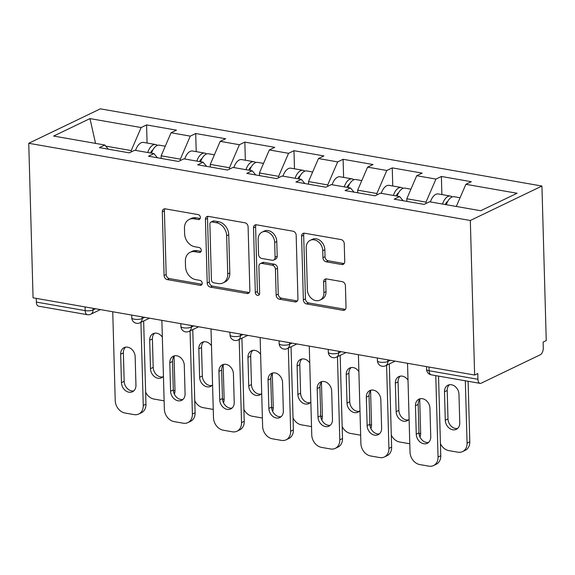 <?xml version="1.0" encoding="UTF-8"?>
<svg xmlns="http://www.w3.org/2000/svg" width="575" height="575" viewBox="0 0 575 575"><rect width="100%" height="100%" fill="white"/><g stroke="black" fill="none" stroke-linecap="round" stroke-linejoin="round"><path stroke-width="0.86" d="M200.38 217.458A2.595 2.056 -115.7 0 0 198.152 214.604L165.305 208.862A3.709 2.933 -115.7 0 0 163.796 209.056A3.709 2.933 -115.7 0 0 162.308 211.859L164.091 275.511A3.709 2.933 -115.7 0 0 167.275 279.587L200.122 285.329A2.595 2.056 -115.7 0 0 201.178 285.193A2.595 2.056 -115.7 0 0 202.22 283.231A2.595 2.056 -115.7 0 0 199.985 280.377L195.737 279.637A11.874 9.38 -115.7 0 1 185.524 266.592L185.38 261.287A11.874 9.38 -115.7 0 1 190.124 252.317A11.874 9.38 -115.7 0 1 194.954 251.699L199.209 252.439A2.595 2.056 -115.7 0 0 200.265 252.31A2.595 2.056 -115.7 0 0 201.3 250.348A2.595 2.056 -115.7 0 0 199.065 247.494L194.817 246.747A11.874 9.38 -115.7 0 1 184.611 233.702L184.46 228.397A11.874 9.38 -115.7 0 1 189.204 219.427A11.874 9.38 -115.7 0 1 194.034 218.816L198.289 219.557A2.595 2.056 -115.7 0 0 199.345 219.42A2.595 2.056 -115.7 0 0 200.38 217.458M341.751 264.522A3.709 2.933 -115.7 0 0 343.261 264.327A3.709 2.933 -115.7 0 0 344.741 261.524L344.245 243.671A3.709 2.933 -115.7 0 0 341.054 239.588L304.577 233.213A3.709 2.933 -115.7 0 0 303.068 233.407A3.709 2.933 -115.7 0 0 301.58 236.21L303.363 299.855A3.709 2.933 -115.7 0 0 306.547 303.931L343.031 310.313A3.709 2.933 -115.7 0 0 344.54 310.119A3.709 2.933 -115.7 0 0 346.021 307.316L345.417 285.746A3.709 2.933 -115.7 0 0 342.233 281.671L326.614 278.94A3.709 2.933 -115.7 0 0 325.105 279.134A3.709 2.933 -115.7 0 0 323.624 281.937L323.926 292.632A9.926 7.842 -115.7 0 1 319.959 300.128A9.926 7.842 -115.7 0 1 307.381 289.743L306.216 247.839A9.926 7.842 -115.7 0 1 310.184 240.343A9.926 7.842 -115.7 0 1 322.755 250.729L322.949 257.715A3.709 2.933 -115.7 0 0 326.14 261.79L341.751 264.522L343.836 263.515A3.709 2.933 -115.7 0 0 344.173 263.551M474.634 375.029L33.07 297.828L28.75 143.283L470.321 220.484L474.634 375.029L477.768 373.52L477.926 379.284A5.671 3.026 99.9 0 0 480.082 383.367A5.671 3.026 99.9 0 0 481.21 383.18L540.299 354.761A5.671 3.026 99.9 0 0 543.282 347.853L543.116 342.089L546.25 340.58L541.93 186.041L470.321 220.484M248.098 226.859A3.709 2.933 -115.7 0 0 244.907 222.784L208.43 216.401A3.709 2.933 -115.7 0 0 206.921 216.595A3.709 2.933 -115.7 0 0 205.433 219.398L207.216 283.051A3.709 2.933 -115.7 0 0 210.407 287.126L246.883 293.502A3.709 2.933 -115.7 0 0 248.393 293.308A3.709 2.933 -115.7 0 0 249.873 290.504L248.098 226.859M256.5 224.811L292.984 231.186A3.709 2.933 -115.7 0 1 296.168 235.261L297.951 298.914A3.709 2.933 -115.7 0 1 296.463 301.717A3.709 2.933 -115.7 0 1 294.953 301.904L279.342 299.18A3.709 2.933 -115.7 0 1 276.151 295.104L275.432 269.287A3.709 2.933 -115.7 0 0 272.241 265.212L261.884 263.4A3.709 2.933 -115.7 0 0 260.374 263.594A3.709 2.933 -115.7 0 0 258.894 266.397L259.641 293.272A2.595 2.056 -115.7 0 1 258.606 295.234A2.595 2.056 -115.7 0 1 255.314 292.517L253.51 227.808A3.709 2.933 -115.7 0 1 254.991 225.005A3.709 2.933 -115.7 0 1 256.5 224.811M541.93 186.041L100.366 108.84L28.75 143.283M441.88 194.58L441.377 176.468L435.943 179.077L426.01 202.112L426.046 203.464M441.377 176.468L471.292 181.7L465.865 184.309L517.047 193.257L480.714 210.73L429.539 201.782L424.106 204.391L394.184 199.166L399.618 196.549L380.406 193.193L374.972 195.802L345.058 190.577L350.484 187.96L331.272 184.604L325.845 187.213L295.924 181.98L301.35 179.371L282.138 176.015L276.712 178.624L246.79 173.391L252.217 170.782L233.004 167.426L227.578 170.035L197.656 164.802L203.083 162.193L183.871 158.837L178.444 161.446L148.522 156.213L153.949 153.604L134.737 150.24L129.31 152.857L99.389 147.624L104.815 145.015L53.633 136.067L89.966 118.594L141.148 127.542L131.208 150.571L131.251 151.922M147.078 143.038L146.575 124.926L141.148 127.542M146.575 124.926L176.496 130.158L171.07 132.768L190.282 136.131L180.342 159.16L180.377 160.511M196.212 151.627L195.708 133.515L190.282 136.131M195.708 133.515L225.63 138.748L220.203 141.357L239.416 144.72L229.475 167.749L229.511 169.1M245.345 160.224L244.842 142.111L239.416 144.72M244.842 142.111L274.764 147.337L269.33 149.953L288.549 153.309L278.609 176.345L278.645 177.689M294.479 168.813L293.976 150.7L288.549 153.309M293.976 150.7L323.897 155.926L318.464 158.542L337.676 161.898L327.743 184.934L327.779 186.286M343.613 177.402L343.11 159.289L337.676 161.898M343.11 159.289L373.031 164.522L367.598 167.131L386.81 170.487L376.877 193.523L376.912 194.875M392.747 185.991L392.243 167.878L386.81 170.487M392.243 167.878L422.165 173.111L416.731 175.72L435.943 179.077M426.01 202.112L406.798 198.756L406.87 201.379M403.132 200.725L399.618 196.549M416.731 175.72L406.798 198.756M376.877 193.523L357.664 190.16L357.736 192.79M353.999 192.136L350.484 187.96M367.598 167.131L357.664 190.16M327.743 184.934L308.531 181.571L308.603 184.201M304.865 183.547L301.35 179.371M318.464 158.542L308.531 181.571M278.609 176.345L259.397 172.982L259.469 175.612M255.731 174.958L252.217 170.782M269.33 149.953L259.397 172.982M229.475 167.749L210.263 164.393L210.335 167.023M206.597 166.369L203.083 162.193M220.203 141.357L210.263 164.393M180.342 159.16L161.129 155.803L161.201 158.434M157.464 157.78L153.949 153.604M171.07 132.768L161.129 155.803M36.254 298.389L36.362 302.083L85.179 310.622L85.071 306.921M92.992 308.308L93.035 309.939A5.671 1.711 -1.6 0 1 85.179 310.622A5.671 3.026 -80.1 0 0 87.335 314.697L38.518 306.166A5.671 3.026 -80.1 0 1 36.362 302.083M131.208 150.571L105.75 146.122M108.337 149.191L104.815 145.015M89.966 118.594L95.558 143.391M465.865 184.309L456.306 206.461M200.186 218.522L196.125 217.81A11.874 9.38 -115.7 0 0 191.295 218.428L189.204 219.427M190.124 252.317L192.215 251.311A11.874 9.38 -115.7 0 1 197.045 250.693L201.106 251.404M164.968 208.826A3.709 2.933 -115.7 0 0 164.4 210.86L166.175 274.505A3.709 2.933 -115.7 0 0 169.366 278.58L202.026 284.294M208.092 216.365A3.709 2.933 -115.7 0 0 207.525 218.399L209.3 282.045A3.709 2.933 -115.7 0 0 212.491 286.12L248.975 292.495A3.709 2.933 -115.7 0 0 249.306 292.538M211.967 221.95A2.595 2.056 -115.7 0 0 210.91 222.087A2.595 2.056 -115.7 0 0 209.875 224.049L211.435 279.917A2.595 2.056 -115.7 0 0 213.67 282.771L218.148 283.554A11.874 9.38 -115.7 0 0 222.978 282.936A11.874 9.38 -115.7 0 0 227.729 273.966L226.658 235.779A11.874 9.38 -115.7 0 0 216.452 222.733L211.967 221.95L214.058 220.944A2.595 2.056 -115.7 0 0 213.002 221.08L210.91 222.087M222.978 282.936L225.069 281.93A11.874 9.38 -115.7 0 0 229.813 272.96L227.729 273.966M214.058 220.944L218.536 221.727A11.874 9.38 -115.7 0 1 228.749 234.772L229.813 272.96M260.374 263.594L262.466 262.588A3.709 2.933 -115.7 0 1 263.975 262.394L274.332 264.205A3.709 2.933 -115.7 0 1 277.524 268.281L278.243 294.098A3.709 2.933 -115.7 0 0 281.434 298.173L297.045 300.905A3.709 2.933 -115.7 0 0 297.383 300.941M256.17 224.775A3.709 2.933 -115.7 0 0 255.595 226.802L257.406 291.511A2.595 2.056 -115.7 0 0 259.454 294.321M274.685 242.506A9.926 7.842 -115.7 0 0 262.114 232.113A9.926 7.842 -115.7 0 0 258.146 239.61L258.556 254.373A3.709 2.933 -115.7 0 0 261.747 258.448L272.104 260.259A3.709 2.933 -115.7 0 0 273.614 260.072A3.709 2.933 -115.7 0 0 275.094 257.269L274.685 242.506L276.776 241.5A9.926 7.842 -115.7 0 0 264.198 231.107L262.114 232.113M273.614 260.072L275.705 259.066A3.709 2.933 -115.7 0 0 277.186 256.263L275.094 257.269M276.776 241.5L277.186 256.263M310.184 240.343L312.268 239.337A9.926 7.842 -115.7 0 1 324.839 249.73L325.033 256.709A3.709 2.933 -115.7 0 0 328.224 260.784L343.836 263.515M319.959 300.128L322.043 299.129A9.926 7.842 -115.7 0 0 326.011 291.626L323.926 292.632M326.284 278.904A3.709 2.933 -115.7 0 0 325.716 280.931L326.011 291.626M304.24 233.177A3.709 2.933 -115.7 0 0 303.672 235.204L305.447 298.856A3.709 2.933 -115.7 0 0 308.638 302.932L345.115 309.307A3.709 2.933 -115.7 0 0 345.453 309.343M157.435 145.389A12.477 6.656 99.9 0 0 155.638 144.533A12.477 6.656 99.9 0 0 147.725 152.512M155.638 144.533L143.513 142.42A12.477 6.656 99.9 0 0 135.599 150.391M150.463 152.993A7.561 4.032 -80.1 0 1 152.957 149.802M162.344 337.166A8.697 6.871 -115.7 0 0 153.166 333.673A8.697 6.871 -115.7 0 0 149.687 340.242L150.485 368.697A8.697 6.871 -115.7 0 0 161.496 377.797A8.697 6.871 -115.7 0 0 163.437 376.244M145.633 392.172A11.342 8.963 -115.7 0 0 153.992 399.064L163.127 400.66A11.342 8.963 -115.7 0 0 164.119 400.775M165.262 146.222L159.419 145.195A12.477 6.656 99.9 0 0 151.498 153.173M173.391 390.971L174.987 390.202L174.045 356.464M154.61 333.205A8.697 6.871 -115.7 0 0 152.404 338.934L153.194 367.389A8.697 6.871 -115.7 0 0 162.761 376.956M174.987 390.202A11.342 8.963 64.3 0 1 174.383 394.227M133.738 390.914A8.697 6.871 64.3 0 1 124.178 381.354L123.381 352.892A8.697 6.871 64.3 0 1 125.587 347.163M143.649 321.015L145.971 404.16A11.342 8.963 64.3 0 1 141.436 412.728L138.719 414.036A11.342 8.963 -115.7 0 0 143.254 405.468L145.971 404.16M138.719 414.036A11.342 8.963 -115.7 0 1 134.104 414.618L124.976 413.022A11.342 8.963 -115.7 0 1 115.223 400.567L112.743 311.758M140.933 322.316L143.254 405.468M121.462 382.655L120.664 354.2A8.697 6.871 64.3 0 1 124.142 347.631A8.697 6.871 64.3 0 1 135.154 356.73L135.952 385.192A8.697 6.871 64.3 0 1 132.473 391.755A8.697 6.871 64.3 0 1 121.462 382.655L124.178 381.354M206.569 153.978A12.477 6.656 99.9 0 0 204.772 153.13A12.477 6.656 99.9 0 0 196.858 161.101M204.772 153.13L192.647 151.009A12.477 6.656 99.9 0 0 184.726 158.98M199.597 161.582A7.561 4.032 -80.1 0 1 202.091 158.391M211.478 345.762A8.697 6.871 -115.7 0 0 202.299 342.262A8.697 6.871 -115.7 0 0 198.821 348.831L199.618 377.286A8.697 6.871 -115.7 0 0 210.63 386.386A8.697 6.871 -115.7 0 0 212.57 384.833M194.767 400.761A11.342 8.963 -115.7 0 0 203.126 407.653L212.261 409.249A11.342 8.963 -115.7 0 0 213.253 409.364M214.396 154.812L208.553 153.791A12.477 6.656 99.9 0 0 200.632 161.762M222.525 399.56L224.121 398.791L223.179 365.06M203.744 341.794A8.697 6.871 -115.7 0 0 201.537 347.523L202.328 375.985A8.697 6.871 -115.7 0 0 211.895 385.545M224.121 398.791A11.342 8.963 64.3 0 1 223.517 402.816M255.702 162.567A12.477 6.656 99.9 0 0 253.906 161.719A12.477 6.656 99.9 0 0 245.985 169.697M253.906 161.719L241.78 159.598A12.477 6.656 99.9 0 0 233.86 167.577M248.731 170.171A7.561 4.032 -80.1 0 1 251.225 166.98M260.612 354.351A8.697 6.871 -115.7 0 0 251.433 350.851A8.697 6.871 -115.7 0 0 247.954 357.42L248.752 385.875A8.697 6.871 -115.7 0 0 259.763 394.982A8.697 6.871 -115.7 0 0 261.704 393.422M243.901 409.357A11.342 8.963 -115.7 0 0 252.26 416.243L261.395 417.845A11.342 8.963 -115.7 0 0 262.387 417.953M263.53 163.401L257.686 162.38A12.477 6.656 99.9 0 0 249.766 170.351M271.659 408.149L273.254 407.38L272.313 373.649M252.878 350.391A8.697 6.871 -115.7 0 0 250.671 356.112L251.462 384.574A8.697 6.871 -115.7 0 0 261.028 394.134M273.254 407.38A11.342 8.963 64.3 0 1 272.651 411.405M304.836 171.156A12.477 6.656 99.9 0 0 303.039 170.308A12.477 6.656 99.9 0 0 295.119 178.286M303.039 170.308L290.914 168.188A12.477 6.656 99.9 0 0 282.993 176.166M297.864 178.76A7.561 4.032 -80.1 0 1 300.358 175.569M309.745 362.94A8.697 6.871 -115.7 0 0 300.56 359.44A8.697 6.871 -115.7 0 0 297.088 366.009L297.886 394.464A8.697 6.871 -115.7 0 0 308.897 403.571A8.697 6.871 -115.7 0 0 310.838 402.018M293.034 417.946A11.342 8.963 -115.7 0 0 301.393 424.839L310.529 426.434A11.342 8.963 -115.7 0 0 311.521 426.549M312.663 171.99L306.82 170.969A12.477 6.656 99.9 0 0 298.899 178.947M320.793 416.738L322.388 415.969L321.447 382.238M302.012 358.98A8.697 6.871 -115.7 0 0 299.805 364.701L300.596 393.163A8.697 6.871 -115.7 0 0 310.162 402.723M322.388 415.969A11.342 8.963 64.3 0 1 321.784 419.994M353.97 179.745A12.477 6.656 99.9 0 0 352.173 178.897A12.477 6.656 99.9 0 0 344.252 186.875M352.173 178.897L340.048 176.777A12.477 6.656 99.9 0 0 332.127 184.755M346.998 187.357A7.561 4.032 -80.1 0 1 349.492 184.158M358.879 371.529A8.697 6.871 -115.7 0 0 349.693 368.029A8.697 6.871 -115.7 0 0 346.222 374.598L347.012 403.061A8.697 6.871 -115.7 0 0 358.031 412.16A8.697 6.871 -115.7 0 0 359.972 410.607M342.168 426.535A11.342 8.963 -115.7 0 0 350.527 433.428L359.662 435.023A11.342 8.963 -115.7 0 0 360.654 435.138M361.797 180.579L355.954 179.558A12.477 6.656 99.9 0 0 348.033 187.536M369.926 425.327L371.522 424.558L370.58 390.827M351.145 367.569A8.697 6.871 -115.7 0 0 348.932 373.29L349.729 401.753A8.697 6.871 -115.7 0 0 359.296 411.319M371.522 424.558A11.342 8.963 64.3 0 1 370.911 428.583M403.104 188.341A12.477 6.656 99.9 0 0 401.307 187.486A12.477 6.656 99.9 0 0 393.386 195.464M401.307 187.486L389.182 185.366A12.477 6.656 99.9 0 0 381.261 193.344M396.132 195.946A7.561 4.032 -80.1 0 1 398.626 192.754M408.013 380.118A8.697 6.871 -115.7 0 0 398.827 376.618A8.697 6.871 -115.7 0 0 395.356 383.187L396.146 411.65A8.697 6.871 -115.7 0 0 407.165 420.749A8.697 6.871 -115.7 0 0 409.105 419.197M391.302 435.124A11.342 8.963 -115.7 0 0 399.661 442.017L408.796 443.613A11.342 8.963 -115.7 0 0 409.788 443.728M410.931 189.168L405.08 188.147A12.477 6.656 99.9 0 0 397.167 196.125M419.06 433.917L420.656 433.155L419.714 399.417M400.279 376.158A8.697 6.871 -115.7 0 0 398.065 381.886L398.863 410.342A8.697 6.871 -115.7 0 0 408.43 419.908M420.656 433.155A11.342 8.963 64.3 0 1 420.045 437.173M182.872 399.503A8.697 6.871 64.3 0 1 173.312 389.943L172.514 361.481A8.697 6.871 64.3 0 1 174.721 355.76M192.776 329.604L195.105 412.749A11.342 8.963 64.3 0 1 190.569 421.317L187.853 422.625A11.342 8.963 -115.7 0 0 192.388 414.058L195.105 412.749M187.853 422.625A11.342 8.963 -115.7 0 1 183.238 423.214L174.11 421.612A11.342 8.963 -115.7 0 1 164.357 409.156L161.877 320.347M190.066 330.905L192.388 414.058M170.595 391.244L169.798 362.789A8.697 6.871 64.3 0 1 173.276 356.22A8.697 6.871 64.3 0 1 184.287 365.319L185.085 393.782A8.697 6.871 64.3 0 1 181.607 400.351A8.697 6.871 64.3 0 1 170.595 391.244L173.312 389.943M232.005 408.092A8.697 6.871 64.3 0 1 222.439 398.533L221.648 370.07A8.697 6.871 64.3 0 1 223.855 364.349M241.91 338.193L244.231 421.338A11.342 8.963 64.3 0 1 239.703 429.906L236.986 431.214A11.342 8.963 -115.7 0 0 241.522 422.647L244.231 421.338M236.986 431.214A11.342 8.963 -115.7 0 1 232.372 431.803L223.237 430.208A11.342 8.963 -115.7 0 1 213.49 417.745L211.011 328.936M239.2 339.494L241.522 422.647M219.729 399.833L218.931 371.378A8.697 6.871 64.3 0 1 222.41 364.809A8.697 6.871 64.3 0 1 233.421 373.908L234.219 402.371A8.697 6.871 64.3 0 1 230.74 408.94A8.697 6.871 64.3 0 1 219.729 399.833L222.439 398.533M281.139 416.688A8.697 6.871 64.3 0 1 271.572 407.122L270.782 378.659A8.697 6.871 64.3 0 1 272.988 372.938M291.043 346.783L293.365 429.927A11.342 8.963 64.3 0 1 288.837 438.495L286.12 439.803A11.342 8.963 -115.7 0 0 290.655 431.236L293.365 429.927M286.12 439.803A11.342 8.963 -115.7 0 1 281.506 440.393L272.37 438.797A11.342 8.963 -115.7 0 1 262.624 426.334L260.144 337.525M288.334 348.091L290.655 431.236M268.863 408.43L268.065 379.967A8.697 6.871 64.3 0 1 271.544 373.398A8.697 6.871 64.3 0 1 282.555 382.497L283.346 410.96A8.697 6.871 64.3 0 1 279.874 417.529A8.697 6.871 64.3 0 1 268.863 408.43L271.572 407.122M330.273 425.277A8.697 6.871 64.3 0 1 320.706 415.711L319.916 387.255A8.697 6.871 64.3 0 1 322.122 381.527M340.177 355.372L342.499 438.524A11.342 8.963 64.3 0 1 337.971 447.091L335.254 448.392A11.342 8.963 -115.7 0 0 339.789 439.825L342.499 438.524M335.254 448.392A11.342 8.963 -115.7 0 1 330.639 448.982L321.504 447.386A11.342 8.963 -115.7 0 1 311.758 434.923L309.278 346.114M337.467 356.68L339.789 439.825M317.997 417.019L317.199 388.556A8.697 6.871 64.3 0 1 320.678 381.987A8.697 6.871 64.3 0 1 331.689 391.093L332.479 419.549A8.697 6.871 64.3 0 1 329.008 426.118A8.697 6.871 64.3 0 1 317.997 417.019L320.706 415.711M379.407 433.866A8.697 6.871 64.3 0 1 369.84 424.3L369.049 395.844A8.697 6.871 64.3 0 1 371.256 390.116M389.311 363.961L391.632 447.113A11.342 8.963 64.3 0 1 387.104 455.68L384.387 456.981A11.342 8.963 -115.7 0 0 388.923 448.414L391.632 447.113M384.387 456.981A11.342 8.963 -115.7 0 1 379.773 457.571L370.638 455.975A11.342 8.963 -115.7 0 1 360.892 443.512L358.412 354.71M386.594 365.269L388.923 448.414M367.13 425.608L366.332 397.145A8.697 6.871 64.3 0 1 369.811 390.576A8.697 6.871 64.3 0 1 380.823 399.683L381.613 428.138A8.697 6.871 64.3 0 1 378.142 434.707A8.697 6.871 64.3 0 1 367.13 425.608L369.84 424.3M452.238 196.93A12.477 6.656 99.9 0 0 450.441 196.075A12.477 6.656 99.9 0 0 442.52 204.053M450.441 196.075L438.308 193.955A12.477 6.656 99.9 0 0 430.395 201.933M445.266 204.535A7.561 4.032 -80.1 0 1 447.76 201.343M444.489 391.776L445.28 420.239A8.697 6.871 -115.7 0 0 456.291 429.338A8.697 6.871 -115.7 0 0 459.77 422.769L458.972 394.313A8.697 6.871 -115.7 0 0 447.961 385.207A8.697 6.871 -115.7 0 0 444.489 391.776L447.199 390.475L447.997 418.931A8.697 6.871 -115.7 0 0 457.563 428.497M440.436 443.713A11.342 8.963 -115.7 0 0 448.795 450.606L457.93 452.202A11.342 8.963 -115.7 0 0 462.544 451.612A11.342 8.963 -115.7 0 0 467.073 443.045L469.789 441.744L468.1 381.268M465.333 380.787L467.073 443.045M460.065 197.757L454.214 196.736A12.477 6.656 99.9 0 0 446.301 204.714M449.413 384.747A8.697 6.871 -115.7 0 0 447.199 390.475M469.789 441.744A11.342 8.963 64.3 0 1 465.254 450.311L462.544 451.612M428.54 442.455A8.697 6.871 64.3 0 1 418.974 432.889L418.183 404.433A8.697 6.871 64.3 0 1 420.39 398.705M438.545 376.1L440.766 455.702A11.342 8.963 64.3 0 1 436.231 464.269L433.521 465.57A11.342 8.963 -115.7 0 0 438.057 457.003L440.766 455.702M433.521 465.57A11.342 8.963 -115.7 0 1 428.907 466.16L419.772 464.564A11.342 8.963 -115.7 0 1 410.025 452.108L407.538 363.299M435.778 375.619L438.057 457.003M416.257 434.197L415.466 405.734A8.697 6.871 64.3 0 1 418.938 399.165A8.697 6.871 64.3 0 1 429.956 408.272L430.747 436.727A8.697 6.871 64.3 0 1 427.275 443.296A8.697 6.871 64.3 0 1 416.257 434.197L418.974 432.889M429.007 367.051L429.108 370.753L477.926 379.284M426.499 366.613L426.571 369.402A5.671 1.711 178.4 0 0 429.108 370.753A5.671 3.026 99.9 0 0 431.264 374.828L480.082 383.367M100.388 309.594L90.771 314.223A5.671 4.478 -115.7 0 0 93.035 309.939L95.515 308.746M142.118 316.897L142.169 318.528A5.671 1.711 -1.6 0 1 134.313 319.211A5.671 1.711 178.4 0 1 131.776 317.86A5.671 5.671 0 0 0 139.897 322.812A5.671 4.478 -115.7 0 0 142.169 318.528L144.648 317.335M191.252 325.486L191.303 327.118L193.782 325.924M240.386 334.075L240.436 335.707L242.916 334.513M289.52 342.664L289.57 344.303L292.05 343.103M338.653 351.253L338.697 352.892L341.183 351.699M387.787 359.842L387.83 361.481L390.317 360.288M183.447 327.8A5.671 1.711 178.4 0 1 180.909 326.449A5.671 5.671 0 0 0 189.031 331.401A5.671 4.478 -115.7 0 0 191.303 327.118A5.671 1.711 -1.6 0 1 183.447 327.8M232.58 336.389A5.671 1.711 178.4 0 1 230.043 335.045A5.671 5.671 0 0 0 238.165 339.99A5.671 4.478 -115.7 0 0 240.436 335.707A5.671 1.711 -1.6 0 1 232.58 336.389M281.714 344.978A5.671 1.711 178.4 0 1 279.177 343.634A5.671 5.671 0 0 0 287.299 348.587A5.671 4.478 -115.7 0 0 289.57 344.303A5.671 1.711 -1.6 0 1 281.714 344.978M330.841 353.567A5.671 1.711 178.4 0 1 328.311 352.223A5.671 5.671 0 0 0 336.433 357.176A5.671 4.478 -115.7 0 0 338.697 352.892A5.671 1.711 -1.6 0 1 330.841 353.567M379.974 362.164A5.671 1.711 178.4 0 1 377.437 360.812A5.671 5.671 0 0 0 385.566 365.765A5.671 4.478 -115.7 0 0 387.83 361.481A5.671 1.711 -1.6 0 1 379.974 362.164M196.125 217.81L194.034 218.816M201.027 251.57L199.209 252.439M197.045 250.693L194.954 251.699M201.947 284.452L200.122 285.329M169.366 278.58L167.275 279.587M166.175 274.505L164.091 275.511M164.4 210.86L162.308 211.859M200.107 218.68L198.289 219.557M248.975 292.495L246.883 293.502M212.491 286.12L210.407 287.126M209.3 282.045L207.216 283.051M207.525 218.399L205.433 219.398M228.749 234.772L226.658 235.779M218.536 221.727L216.452 222.733M297.045 300.905L294.953 301.904M281.434 298.173L279.342 299.18M278.243 294.098L276.151 295.104M277.524 268.281L275.432 269.287M274.332 264.205L272.241 265.212M263.975 262.394L261.884 263.4M257.406 291.511L255.314 292.517M255.595 226.802L253.51 227.808M328.224 260.784L326.14 261.79M325.033 256.709L322.949 257.715M324.839 249.73L322.755 250.729M325.716 280.931L323.624 281.937M345.115 309.307L343.031 310.313M308.638 302.932L306.547 303.931M305.447 298.856L303.363 299.855M303.672 235.204L301.58 236.21M152.404 338.934L149.687 340.242M153.194 367.389L150.485 368.697M120.664 354.2L123.381 352.892M201.537 347.523L198.821 348.831M202.328 375.985L199.618 377.286M250.671 356.112L247.954 357.42M251.462 384.574L248.752 385.875M299.805 364.701L297.088 366.009M300.596 393.163L297.886 394.464M348.932 373.29L346.222 374.598M349.729 401.753L347.012 403.061M398.065 381.886L395.356 383.187M398.863 410.342L396.146 411.65M169.798 362.789L172.514 361.481M218.931 371.378L221.648 370.07M268.065 379.967L270.782 378.659M317.199 388.556L319.916 387.255M366.332 397.145L369.049 395.844M447.997 418.931L445.28 420.239M415.466 405.734L418.183 404.433M87.335 314.697A5.671 5.671 0 0 0 90.771 314.223M131.697 315.071L131.776 317.86M149.522 318.191L139.897 322.812M180.83 323.66L180.909 326.449M198.655 326.78L189.031 331.401M229.964 332.249L230.043 335.045M247.789 335.369L238.165 339.99M279.098 340.838L279.177 343.634M296.916 343.958L287.299 348.587M328.232 349.435L328.311 352.223M346.049 352.547L336.433 357.176M377.365 358.024L377.437 360.812M395.183 361.136L385.566 365.765M426.571 369.402A5.671 5.671 0 0 0 431.264 374.828"/></g></svg>
